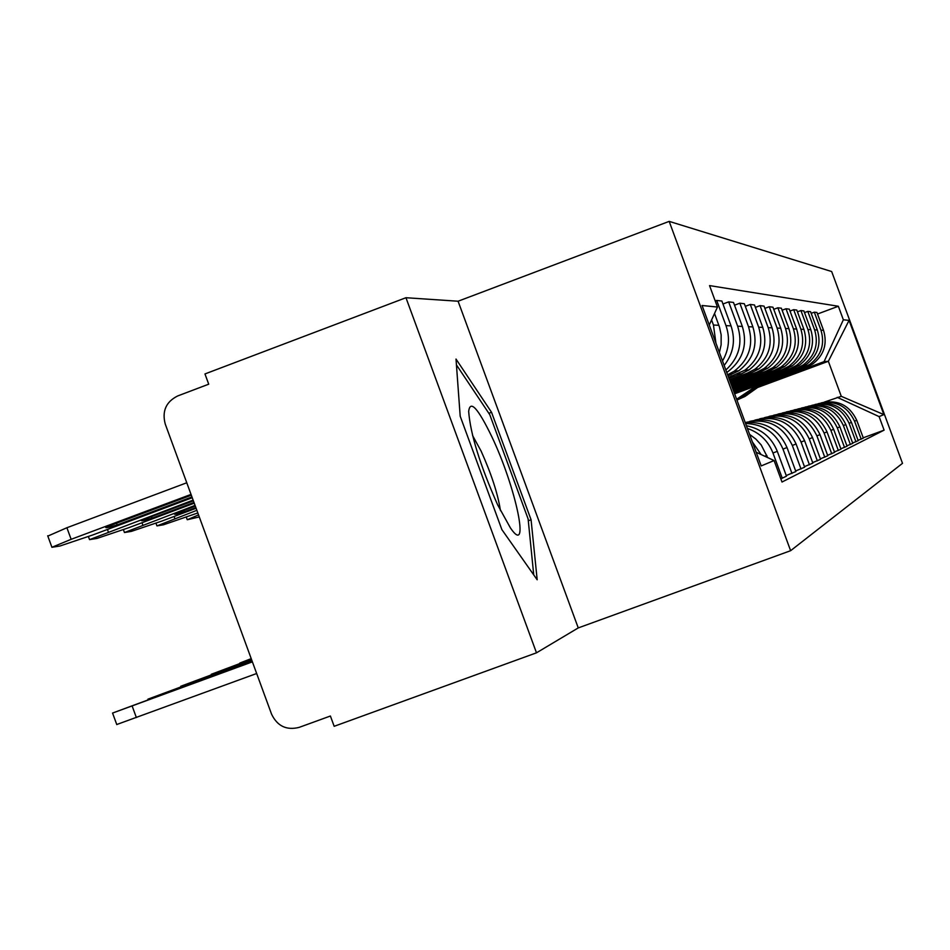 <?xml version="1.0" encoding="UTF-8"?>
<svg xmlns="http://www.w3.org/2000/svg" width="950" height="950" viewBox="0 0 950 950"><rect width="100%" height="100%" fill="white"/><g stroke="black" fill="none" stroke-linecap="round" stroke-linejoin="round"><path stroke-width="1.43" d="M669.18 221.374L458.09 301.221L405.959 297.718L204.963 373.944L208.727 384.192L177.697 395.948C166.036 401.779 161.88 411.124 165.229 423.997L271.558 714.151C277.329 726.144 286.532 730.55 299.179 727.367L330.398 716.015L334.174 726.299L536.489 652.816L578.253 627.914L790.626 550.691L902.5 463.339L831.666 271.534L669.18 221.374L790.626 550.691M405.959 297.718L536.489 652.816M734.623 393.799L806.562 367.139L812.642 364.028C823.959 355.264 827.592 344.019 823.531 330.303L816.953 312.491L814.304 312.17L820.954 330.184C825.063 344.054 821.382 355.419 809.934 364.277L803.807 367.424L734.386 393.146M818.294 403.667C835.026 399.867 847.115 405.697 854.549 421.171L856.758 420.304C849.549 405.199 837.769 399.38 821.394 402.848M856.758 420.304L863.348 438.128L858.076 440.337M811.181 313.334L814.304 312.17M854.549 421.171L861.199 439.197M734.041 392.231L799.936 367.816L806.158 364.622C817.784 355.621 821.512 344.09 817.332 330.006L810.587 311.719L807.797 311.386L814.613 329.876C818.841 344.114 815.064 355.787 803.32 364.883L797.026 368.113L733.792 391.543M852.637 443.009L858.194 440.681L851.438 422.382C844.039 406.861 831.927 400.888 815.112 404.463M804.508 312.609L807.797 311.386M811.858 405.341C829.041 401.411 841.462 407.384 849.11 423.296L855.938 441.798M733.436 390.581L792.941 368.529L799.33 365.239C811.264 356.012 815.088 344.161 810.813 329.697L803.878 310.911L800.921 310.555L807.939 329.555C812.274 344.185 808.403 356.179 796.337 365.512L789.866 368.838L733.174 389.856M846.913 445.823L852.779 443.365L845.832 424.567C838.221 408.619 825.764 402.491 808.498 406.184M797.454 311.849L800.921 310.555M805.054 407.111C822.724 403.026 835.501 409.165 843.374 425.529L850.393 444.541M732.794 388.835L785.555 369.277L792.134 365.904C804.389 356.404 808.319 344.233 803.914 329.365L796.789 310.056L793.678 309.688L800.886 329.223C805.339 344.256 801.361 356.582 788.963 366.189L782.313 369.609L732.509 388.075M840.845 448.804L847.044 446.203L839.919 426.883C832.069 410.459 819.268 404.166 801.503 407.989M790.008 311.054L793.678 309.688M797.857 408.975C816.05 404.747 829.196 411.053 837.306 427.892L844.526 447.45M732.117 386.994L777.753 370.072L784.51 366.605C797.121 356.832 801.159 344.304 796.634 329.021L789.307 309.154L786.006 308.762L793.428 328.866C798 344.339 793.915 357.022 781.161 366.902L774.321 370.417L731.809 386.187M834.421 451.951L840.988 449.196L833.661 429.317C825.574 412.419 812.393 405.947 794.105 409.901M782.111 310.211L786.006 308.762M790.258 410.946C808.984 406.553 822.534 413.036 830.894 430.397L838.328 450.514M731.393 385.047L769.488 370.904L776.447 367.341C789.426 357.283 793.582 344.387 788.916 328.641L781.375 308.204L777.872 307.788L785.519 328.486C790.234 344.423 786.03 357.485 772.884 367.662L765.854 371.284L731.072 384.18M827.616 455.287L834.587 452.366L827.034 431.906C818.698 414.485 805.113 407.835 786.279 411.932M773.751 309.32L777.872 307.788M782.194 413.036C801.503 408.476 815.468 415.15 824.101 433.046L831.749 453.767M730.633 382.969L760.724 371.794L767.885 368.113C781.256 357.758 785.531 344.47 780.734 328.249L772.956 307.194L769.251 306.743L777.124 328.082C781.981 344.517 777.646 357.972 764.109 368.469L756.865 372.186L730.289 382.054M820.373 458.838L827.783 455.739L820.004 434.649C811.395 416.682 797.394 409.83 777.967 414.081M764.857 308.382L769.251 306.743M773.621 415.257C793.547 410.507 807.975 417.383 816.893 435.872L824.778 457.223M729.814 380.76L751.414 372.744L758.801 368.944C772.576 358.269 776.993 344.565 772.041 327.833L764.026 306.114L760.071 305.639L768.194 327.655C773.205 344.613 768.74 358.494 754.775 369.312L747.306 373.16L729.457 379.786M812.666 462.614L820.551 459.313L812.535 437.57C803.641 419.009 789.177 411.944 769.132 416.373M755.393 307.384L760.071 305.639M764.512 417.62C785.092 412.668 799.995 419.746 809.222 438.864L817.356 460.892M728.947 378.409L741.511 373.754L749.123 369.835C763.337 358.815 767.885 344.66 762.779 327.394L754.502 304.974L750.286 304.463L758.682 327.204C763.859 344.707 759.252 359.053 744.836 370.227L728.567 377.376M804.448 466.64L812.856 463.125L804.579 440.681C795.387 421.491 780.437 414.2 759.727 418.808M745.299 306.327L750.286 304.463M754.799 420.149C776.079 414.972 791.492 422.275 801.052 442.047L809.447 464.811M728.021 375.903L738.803 370.773C753.481 359.385 758.183 344.767 752.899 326.919L744.349 303.751L739.848 303.204L748.517 326.717C753.873 344.814 749.111 359.646 734.219 371.201L727.605 374.763M795.661 470.951L804.65 467.186L796.088 443.994C786.576 424.128 771.103 416.611 749.681 421.408M734.516 305.199L739.848 303.204M745.227 422.56C766.959 417.668 782.669 425.303 792.324 445.455L801.004 468.991M726.75 372.447L727.759 371.782C742.947 360.003 747.804 344.874 742.342 326.42L733.495 302.444L728.674 301.863L737.651 326.194C742.924 343.294 738.993 357.901 725.847 370.001M786.244 475.558L795.874 471.532L787.016 447.533C778.881 429.471 764.976 421.194 745.287 422.702M722.962 304L728.674 301.863M745.572 423.498C763.42 424.128 775.889 432.666 782.99 449.101L791.979 473.456M724.161 365.441C733.483 353.471 735.763 340.29 731.025 325.874L721.869 301.043L716.692 300.426L725.99 325.636C730.194 337.939 729.042 349.707 722.511 360.952M780.817 478.8L786.469 476.188L777.302 451.321C771.543 437.273 761.235 428.735 746.391 425.719M715.219 300.972L716.692 300.426M747.389 428.426C759.656 432.725 768.182 440.919 772.967 453.019L782.278 478.254M719.399 352.521L721.121 344.791L721.157 334.899L719.506 327.168L714.519 313.5M767.659 457.567L761.211 444.98L755.903 439.114L749.586 434.364M711.574 319.936L713.45 325.031L715.92 343.069M752.364 441.892L761.104 454.539M757.779 387.422L828.352 361.285L824.066 361.653L761.306 384.904M824.291 402.111L841.284 396.316L828.352 361.285L849.062 320.364L883.868 414.604L879.106 416.599L837.235 397.338M756.176 452.259L774.084 460.548L782.004 482.03L884.106 430.148L879.106 416.599M774.084 460.548L761.223 465.928L702.062 305.496L717.464 307.052L709.258 325.007M824.066 361.653L843.351 319.794L838.351 306.256L709.555 285.594L717.464 307.052M843.351 319.794L849.062 320.364M458.09 301.221L578.253 627.914M501.885 529.625L537.178 579.785L531.074 519.757L491.542 412.288L456.012 359.053L460.192 416.207L501.885 529.625M817.523 314.011L838.351 306.256M863.229 437.808L884.106 430.148M883.868 414.604L841.284 396.316M488.834 413.298L491.542 412.288M528.307 520.778L531.074 519.757M736.832 399.796L743.173 396.756L761.283 383.919M736.927 400.069L745.014 396.435L764.156 382.85M736.773 399.641L742.306 396.898L759.917 384.429M736.63 399.238L756.996 385.51M491.684 436.418C477.874 407.978 470.202 399.617 468.659 411.362C470.392 433.96 480.059 465.12 497.646 504.842L510.435 527.951C530.884 558.018 515.898 486.875 491.684 436.418M500.448 510.625C497.919 494 491.483 474.192 481.151 451.179L472.589 435.563M456.439 364.883L489.796 414.734L528.117 518.938L533.734 574.893M251.216 658.635L239.78 663.076L251.322 658.92M198.55 514.912L187.257 519.733L199.286 516.942M251.429 659.205L211.292 674.274L251.56 659.585M196.864 510.304L156.952 525.908L163.412 524.816L197.826 512.952M251.703 659.965L231.088 667.767L251.786 660.179M251.667 659.882L180.749 686.268L251.821 660.286M195.308 506.089L174.705 513.891C173.696 514.817 176.961 514.128 184.478 511.848L195.866 507.585M195.059 505.4L124.462 532.534L131.397 531.371L161.369 521.241L196.104 508.25M183.932 510.34L184.478 511.848M251.976 660.701L200.177 679.962L252.059 660.927M251.94 660.594L147.927 699.164L252.094 661.034M193.396 500.852L141.681 520.268C140.469 521.324 143.925 520.624 152.071 518.166L193.99 502.467M193.123 500.116L89.538 539.636L97.019 538.413L128.298 527.867L194.251 503.179M151.477 516.539L152.071 518.166M252.261 661.485L166.868 693.108L252.356 661.734M252.225 661.378L112.563 713.058L252.391 661.853M256.666 673.502L116.755 724.518M191.318 495.199L106.103 527.119C104.619 528.342 108.312 527.618 117.159 524.958L191.959 496.945M191.033 494.404L71.143 539.315L51.917 547.283L59.981 546.001L92.696 534.992L192.244 497.717M47.821 536.097L66.904 527.737L71.143 539.315M186.77 482.766L66.904 527.737M116.518 523.212L117.159 524.958M727.748 375.155L730.93 374.822M737.117 374.193L741.511 373.754M747.306 373.16L751.414 372.744M756.865 372.186L760.724 371.794M765.854 371.284L769.488 370.904M774.321 370.417L777.753 370.072M782.313 369.609L785.555 369.277M789.866 368.838L792.941 368.529M797.026 368.113L799.936 367.816M803.807 367.424L806.562 367.139M764.75 456.226L766.852 455.406M772.967 453.019L777.302 451.321M782.99 449.101L787.016 447.533M792.324 445.455L796.088 443.994M801.052 442.047L804.579 440.681M809.222 438.864L812.535 437.57M816.893 435.872L820.004 434.649M824.101 433.046L827.034 431.906M830.894 430.397L833.661 429.317M837.306 427.892L839.919 426.883M843.374 425.529L845.832 424.567M849.11 423.296L851.438 422.382M713.45 325.031L718.865 325.292M725.99 325.636L731.025 325.874M737.651 326.194L742.342 326.42M748.517 326.717L752.899 326.919M758.682 327.204L762.779 327.394M768.194 327.655L772.041 327.833M777.124 328.082L780.734 328.249M785.519 328.486L788.916 328.641M793.428 328.866L796.634 329.021M800.886 329.223L803.914 329.365M807.939 329.555L810.813 329.697M814.613 329.876L817.332 330.006M820.954 330.184L823.531 330.303M745.548 395.188L747.365 394.879M742.829 395.651L744.681 395.331M174.099 516.479L174.859 518.534M141.977 522.737L142.797 524.958M107.445 529.471L108.312 531.869M136.373 717.582L132.133 705.992M809.934 364.277L812.642 364.028M803.32 364.883L806.158 364.622M796.337 365.512L799.33 365.239M788.963 366.189L792.134 365.904M781.161 366.902L784.51 366.605M772.884 367.662L776.447 367.341M764.109 368.469L767.885 368.113M754.775 369.312L758.801 368.944M744.836 370.227L749.123 369.835M734.219 371.201L738.803 370.773M726.548 371.901L727.759 371.782M743.173 396.756L745.014 396.435M740.43 397.231L742.306 396.898M186.331 517.216L187.257 519.733M155.966 523.236L156.952 525.908M123.417 529.673L124.462 532.534M88.421 536.572L89.538 539.636M116.779 724.589L112.563 713.058M47.702 535.764L51.917 547.283"/></g></svg>
